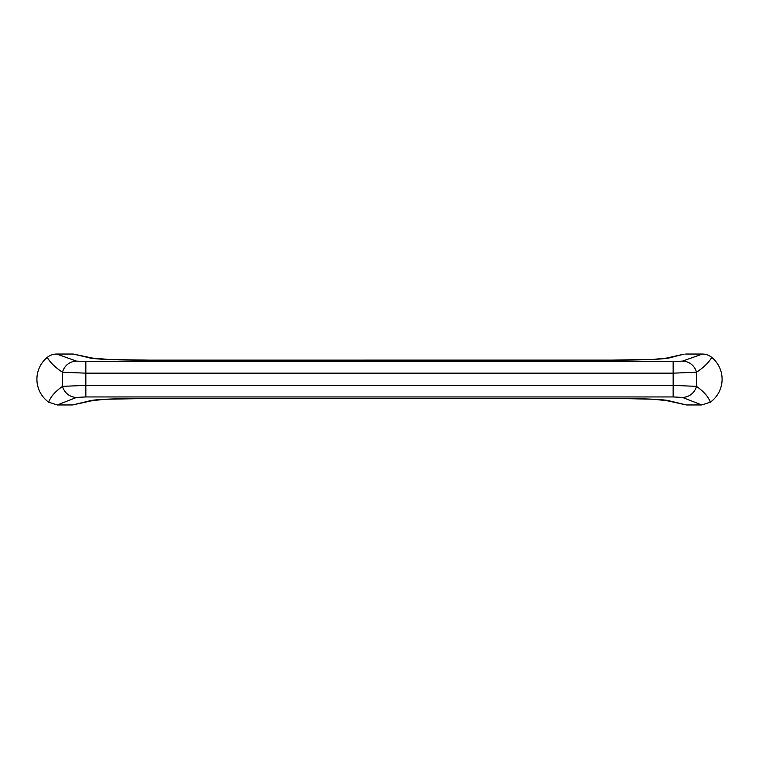 <?xml version="1.0" encoding="UTF-8"?>
<svg xmlns="http://www.w3.org/2000/svg" width="759" height="759" viewBox="0 0 759 759"><rect width="100%" height="100%" fill="white"/><g stroke="black" fill="none" stroke-linecap="round" stroke-linejoin="round"><path stroke-width="1.14" d="M710.31 402.194C708.413 396.796 703.802 391.521 696.477 386.359L696.506 372.242C703.811 367.394 708.887 362.441 711.743 357.385C709.001 355.193 705.87 354.073 702.36 354.045L682.483 361.113A14.734 14.478 72.6 0 1 696.506 372.242L673.157 373.153L673.157 396.948L682.464 397.422L701.696 404.955L710.31 402.194A28.244 28.244 0 0 0 711.743 357.385M682.483 361.113L673.157 361.559L673.157 373.153L85.843 373.153L85.843 385.382L62.523 386.359L62.494 372.242L85.843 373.153L85.843 361.559L76.517 361.113A14.734 14.478 107.4 0 0 62.494 372.242C55.189 367.394 50.113 362.441 47.257 357.385C49.999 355.193 53.13 354.073 56.64 354.045L73.31 354.045L88.718 357.641C92.323 359.292 120.871 360.25 148.299 360.136L610.701 360.136C638.12 360.25 666.687 359.292 670.282 357.641L684.144 354.121L666.744 358.049A14.734 14.336 76 0 1 670.282 357.641M682.464 397.422A14.734 14.478 108.6 0 0 696.477 386.359L673.157 385.382L85.843 385.382L85.843 396.948L673.157 396.948M48.69 402.194L57.304 404.955L76.536 397.422A14.734 14.478 71.4 0 1 62.523 386.359C55.198 391.521 50.587 396.796 48.69 402.194A28.244 28.244 0 0 1 47.257 357.385M92.351 358.068A14.734 14.336 104 0 0 92.275 358.049L73.31 354.045M72.627 404.955L92.418 400.629L105.653 399.253L148.109 398.466C120.966 398.342 92.37 399.338 88.708 401.084L72.627 404.955L57.304 404.955M666.525 358.096A14.734 14.336 76 0 1 666.734 358.049L653.442 359.377L610.701 360.136M610.701 360.108L148.299 360.136M148.299 360.108L110.216 359.576L92.275 358.049A14.734 14.336 104 0 0 88.718 357.641M701.696 404.955L686.373 404.955L670.292 401.084C666.677 399.329 638.053 398.342 610.891 398.466L148.109 398.466L622.076 398.532L653.091 399.234L666.592 400.629L686.373 404.955M685.69 354.045L702.36 354.045M92.494 400.619A14.734 14.326 -104.6 0 1 88.708 401.084M666.355 400.572A14.734 14.326 -75.4 0 0 666.582 400.638A14.734 14.326 -75.4 0 0 666.592 400.638A14.734 14.326 -75.4 0 0 670.292 401.084M673.157 361.559L85.843 361.559M76.517 361.113L56.64 354.045M76.536 397.422L85.843 396.948"/></g></svg>
